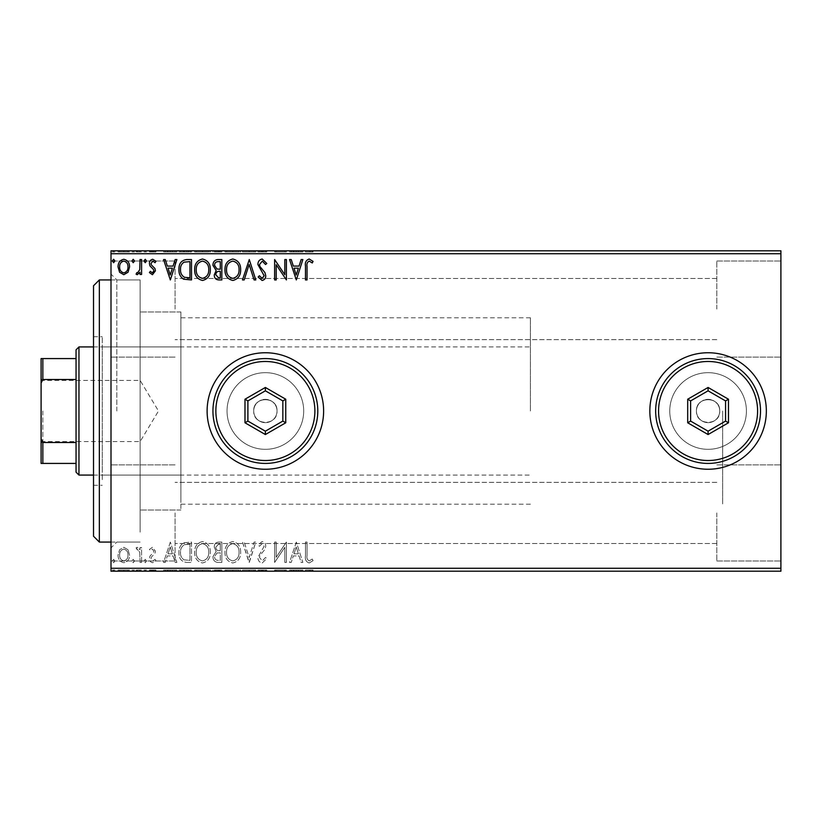 <?xml version="1.0" encoding="UTF-8"?>
<svg xmlns="http://www.w3.org/2000/svg" width="822" height="822" viewBox="0 0 822 822"><rect width="100%" height="100%" fill="white"/><g stroke="black" fill="none" stroke-linecap="round" stroke-linejoin="round"><path stroke-width="0.62" stroke-dasharray="4.11 3.08" d="M111.001 411L111.001 547.894L111.001 411M116.827 411L116.827 279.932L116.827 411M253.721 411A11.652 11.652 0 0 0 265.372 422.652A11.652 11.652 0 0 0 277.024 411A11.652 11.652 0 0 1 265.372 422.652A11.652 11.652 0 0 1 253.721 411C252.991 426.012 277.723 426.053 277.024 411C277.744 426.012 253.012 426.053 253.721 411C253.001 395.968 277.733 395.968 277.024 411C277.744 395.968 253.001 395.968 253.721 411A11.652 11.652 0 0 1 265.372 399.348A11.652 11.652 0 0 1 277.024 411A11.652 11.652 0 0 0 265.372 399.348A11.652 11.652 0 0 0 253.721 411M696.439 411A11.652 11.652 0 0 0 708.081 422.652A11.652 11.652 0 0 0 719.733 411A11.652 11.652 0 0 1 708.081 422.652A11.652 11.652 0 0 1 696.439 411C695.71 426.012 720.442 426.053 719.733 411C720.462 426.012 695.731 426.053 696.439 411C695.71 395.968 720.452 395.968 719.733 411C720.452 395.968 695.72 395.968 696.439 411A11.652 11.652 0 0 1 708.081 399.348A11.652 11.652 0 0 1 719.733 411A11.652 11.652 0 0 0 708.081 399.348A11.652 11.652 0 0 0 696.439 411M227.036 411A38.326 38.326 0 0 0 265.372 449.326A38.326 38.326 0 0 0 303.698 411A38.326 38.326 0 0 1 265.372 449.326A38.326 38.326 0 0 1 227.036 411A38.326 38.326 0 0 0 265.372 449.326A38.326 38.326 0 0 0 303.698 411A38.326 38.326 0 0 1 265.372 449.326A38.326 38.326 0 0 1 227.036 411A38.326 38.326 0 0 1 265.372 372.674A38.326 38.326 0 0 1 303.698 411A38.326 38.326 0 0 0 265.372 372.674A38.326 38.326 0 0 0 227.036 411A38.326 38.326 0 0 1 265.372 372.674A38.326 38.326 0 0 1 303.698 411A38.326 38.326 0 0 0 265.372 372.674A38.326 38.326 0 0 0 227.036 411M669.755 411A38.326 38.326 0 0 0 708.081 449.326A38.326 38.326 0 0 0 746.417 411A38.326 38.326 0 0 1 708.081 449.326A38.326 38.326 0 0 1 669.755 411A38.326 38.326 0 0 0 708.081 449.326A38.326 38.326 0 0 0 746.417 411A38.326 38.326 0 0 1 708.081 449.326A38.326 38.326 0 0 1 669.755 411A38.326 38.326 0 0 1 708.081 372.674A38.326 38.326 0 0 1 746.417 411A38.326 38.326 0 0 0 708.081 372.674A38.326 38.326 0 0 0 669.755 411A38.326 38.326 0 0 1 708.081 372.674A38.326 38.326 0 0 1 746.417 411A38.326 38.326 0 0 0 708.081 372.674A38.326 38.326 0 0 0 669.755 411M649.832 411A58.249 58.249 0 0 0 708.081 469.249A58.249 58.249 0 0 0 766.34 411A58.249 58.249 0 0 1 708.081 469.249A58.249 58.249 0 0 1 649.832 411A58.249 58.249 0 0 1 708.081 352.751A58.249 58.249 0 0 1 766.34 411A58.249 58.249 0 0 1 708.081 469.249A58.249 58.249 0 0 1 649.832 411A58.249 58.249 0 0 1 708.081 352.751A58.249 58.249 0 0 1 766.34 411A58.249 58.249 0 0 0 708.081 352.751A58.249 58.249 0 0 0 649.832 411M207.113 411A58.249 58.249 0 0 0 265.372 469.249A58.249 58.249 0 0 0 323.621 411A58.249 58.249 0 0 1 265.372 469.249A58.249 58.249 0 0 1 207.113 411A58.249 58.249 0 0 1 265.372 352.751A58.249 58.249 0 0 1 323.621 411A58.249 58.249 0 0 1 265.372 469.249A58.249 58.249 0 0 1 207.113 411A58.249 58.249 0 0 1 265.372 352.751A58.249 58.249 0 0 1 323.621 411A58.249 58.249 0 0 0 265.372 352.751A58.249 58.249 0 0 0 207.113 411M780.9 309.062L780.9 261.006L780.9 309.062M716.825 309.062L716.825 261.006L716.825 309.062M780.9 512.938L780.9 560.994L780.9 512.938M716.825 512.938L716.825 560.994L716.825 512.938M111.001 309.062L111.001 261.006L111.001 309.062M175.076 309.062L175.076 261.006L175.076 309.062M111.001 512.938L111.001 560.994L111.001 512.938M175.076 512.938L175.076 560.994L175.076 512.938M180.902 411L180.902 510.03L180.902 411M722.651 411L722.651 504.205L722.651 411M140.13 411L140.13 279.932L140.13 411M128.037 571.198L118.06 571.198L129.557 571.198L128.037 571.198L128.037 570.026L123.803 570.026L123.803 571.198L127.996 571.198L123.814 571.198L123.803 570.026L119.58 570.026L119.58 571.198M141.59 571.198L136.092 571.198L141.59 571.198L141.59 570.026L141.59 571.198M152.45 571.198L155.964 571.198L150.991 571.198L155.44 571.198L152.45 571.198L152.45 570.026L149.429 570.026L149.429 571.198L149.429 570.026L150.344 570.026L150.344 571.198M186.769 571.198L178.96 571.198L186.769 571.198L186.769 570.026L191.505 570.026L191.505 571.198L191.505 570.026L183.573 570.026L183.573 571.198M221.827 571.198L212.939 571.198L221.827 571.198L221.827 570.026L221.827 571.198M249.272 571.198L242.48 571.198L249.272 571.198L249.272 570.026L255.806 570.026L255.806 571.198M286.066 570.026L274.63 570.026L284.823 570.026L284.823 571.198L274.63 571.198L284.823 571.198L284.823 570.026L286.395 570.026L286.066 571.198M307.038 571.198L313.059 571.198L307.038 571.198L307.038 570.026L307.038 571.198M780.9 568.279L111.001 568.279L111.001 571.198L780.9 571.198L780.9 250.802L111.001 250.802L111.001 253.721L780.9 253.721M296.321 571.198L289.529 571.198L302.856 571.198L296.321 571.198L296.321 570.026L296.064 571.198M262.208 571.198L266.79 571.198L257.903 571.198L262.208 571.198L262.208 570.026L266.79 570.026L266.79 571.198M240.651 571.198L224.971 571.198L240.651 571.198L240.651 570.026L232.903 570.026L232.903 571.198M210.329 571.198L194.65 571.198L210.329 571.198L210.329 570.026L202.582 570.026L202.582 571.198M170.339 571.198L163.537 571.198L176.874 571.198L170.339 571.198L170.339 570.026L170.072 571.198M146.552 571.198L143.932 571.198L146.552 571.198L146.552 570.026L145.247 570.026L145.247 571.198L145.247 570.026L143.932 570.026L143.932 571.198M134.531 571.198L131.91 571.198L134.531 571.198L134.531 570.026L133.215 570.026L133.215 571.198L133.215 570.026L131.91 570.026L131.91 571.198M114.926 571.198L112.306 571.198L114.926 571.198L114.926 570.026L113.621 570.026L113.621 571.198L113.621 570.026L112.306 570.026L112.306 571.198M128.037 250.802L118.06 250.802L129.557 250.802L128.037 250.802L128.037 251.974L123.803 251.974L123.803 250.802L127.996 250.802L123.814 250.802L123.803 251.974L119.58 251.974L119.58 250.802M141.59 250.802L136.092 250.802L141.59 250.802L141.59 251.974L141.59 250.802M152.45 250.802L155.964 250.802L150.991 250.802L155.44 250.802L152.45 250.802L152.45 251.974L149.429 251.974L149.429 250.802L149.429 251.974L150.344 251.974L150.344 250.802M186.769 250.802L178.96 250.802L186.769 250.802L186.769 251.974L191.505 251.974L191.505 250.802L191.505 251.974L183.573 251.974L183.573 250.802M221.827 250.802L212.939 250.802L221.827 250.802L221.827 251.974L221.827 250.802M249.272 250.802L242.48 250.802L249.272 250.802L249.272 251.974L255.806 251.974L255.806 250.802M286.066 251.974L274.63 251.974L284.823 251.974L284.823 250.802L274.63 250.802L284.823 250.802L284.823 251.974L286.395 251.974L286.066 250.802M307.038 250.802L313.059 250.802L307.038 250.802L307.038 251.974L307.038 250.802M296.321 250.802L289.529 250.802L302.856 250.802L296.321 250.802L296.321 251.974L296.064 250.802M262.208 250.802L266.79 250.802L257.903 250.802L262.208 250.802L262.208 251.974L266.79 251.974L266.79 250.802M240.651 250.802L224.971 250.802L240.651 250.802L240.651 251.974L232.903 251.974L232.903 250.802M210.329 250.802L194.65 250.802L210.329 250.802L210.329 251.974L202.582 251.974L202.582 250.802M170.339 250.802L163.537 250.802L176.874 250.802L170.339 250.802L170.339 251.974L170.072 250.802M146.552 250.802L143.932 250.802L146.552 250.802L146.552 251.974L145.247 251.974L145.247 250.802L145.247 251.974L143.932 251.974L143.932 250.802M134.531 250.802L131.91 250.802L134.531 250.802L134.531 251.974L133.215 251.974L133.215 250.802L133.215 251.974L131.91 251.974L131.91 250.802M114.926 250.802L112.306 250.802L114.926 250.802L114.926 251.974L113.621 251.974L113.621 250.802L113.621 251.974L112.306 251.974L112.306 250.802M128.037 549.764L123.803 547.298L119.58 549.754L118.06 555.045C118.019 559.268 119.93 561.827 123.803 562.721C127.687 561.837 129.599 559.279 129.557 555.045L128.037 549.764L123.803 547.298L119.58 549.754L118.06 555.045C118.019 559.268 119.93 561.827 123.803 562.721C127.687 561.837 129.599 559.279 129.557 555.045L128.037 549.764M141.59 562.454L141.59 547.555L140.017 547.555L140.017 549.754L137.284 547.298L136.092 547.801L136.842 549.394L137.541 549.127L139.771 552.333L140.017 562.454L141.59 562.454L141.59 547.555L140.017 547.555L140.017 549.754L137.284 547.298L136.092 547.801L139.771 552.333L140.017 562.454L141.59 562.454M152.45 547.298L149.429 549.415L150.344 550.689L152.358 549.127L153.868 551.13L153.498 552.476L149.943 556.104L149.429 558.415C149.409 560.809 150.518 562.238 152.738 562.721L155.964 560.696L155.06 559.32L152.913 560.892L150.991 558.487L151.371 557.069L154.937 553.494L155.44 551.202L152.45 547.298L149.429 549.415L150.344 550.689L152.358 549.127L153.868 551.13L153.498 552.476L149.943 556.104L149.429 558.415C149.409 560.809 150.518 562.238 152.738 562.721L155.964 560.696L155.06 559.32L152.913 560.892L150.991 558.487L151.371 557.069L154.937 553.494L155.44 551.202L152.45 547.298M186.769 562.454L191.505 562.454L191.505 542.068L183.573 542.797C180.265 545.099 178.723 548.336 178.96 552.518C178.734 558.405 181.333 561.714 186.769 562.454L191.505 562.454L191.505 542.068L183.573 542.797C180.265 545.099 178.723 548.336 178.96 552.518C178.734 558.405 181.333 561.714 186.769 562.454M221.827 562.454L221.827 542.068L218.95 542.068C215.847 542.222 214.275 543.907 214.254 547.123L216.165 551.459L212.939 556.669C212.96 560.039 214.563 561.96 217.758 562.454L221.827 562.454L221.827 542.068L218.95 542.068C215.847 542.222 214.275 543.907 214.254 547.123L216.165 551.459L212.939 556.669C212.96 560.039 214.563 561.96 217.758 562.454L221.827 562.454M249.272 562.454L255.806 542.068L254.101 542.068L249.148 557.532L244.185 542.068L242.48 542.068L249.015 562.454L255.806 542.068L254.101 542.068L249.148 557.532L244.185 542.068L242.48 542.068L249.272 562.454M284.823 562.454L286.395 562.454L286.395 542.068L276.202 557.275L276.202 542.068L274.63 542.068L274.63 562.454L284.823 547.288L284.823 562.454L286.395 562.454L286.395 542.068L276.202 557.275L276.202 542.068L274.63 542.068L274.63 562.454L284.823 547.288L284.823 562.454M307.038 555.631L307.038 542.068L305.476 542.068L305.476 555.836C304.849 559.535 306.092 561.919 309.206 562.978L313.059 560.625L312.257 559.052L309.216 560.892C307.294 559.885 306.565 558.128 307.038 555.631L307.038 542.068L305.476 542.068L305.476 555.836C304.849 559.535 306.092 561.919 309.206 562.978L313.059 560.625L312.257 559.052L309.216 560.892C307.294 559.885 306.565 558.128 307.038 555.631M111.001 568.279L111.001 253.721M296.321 542.068L289.529 562.454L291.235 562.454L293.331 555.919L299.054 555.919L301.15 562.454L302.856 562.454L296.321 542.068L289.529 562.454L291.235 562.454L293.331 555.919L299.054 555.919L301.15 562.454L302.856 562.454L296.321 542.068M262.208 562.978L266.79 558.518L265.516 557.491L262.321 560.892L259.475 557.429L259.988 555.425L264.941 549.404L265.742 546.301C265.773 543.661 264.561 542.078 262.105 541.544L258.159 544.996L259.392 546.25L262.126 543.64L264.17 546.219L257.903 557.46C257.933 560.522 259.362 562.361 262.208 562.978L266.79 558.518L265.516 557.491L262.321 560.892L259.475 557.429L259.988 555.425L264.941 549.404L265.742 546.301C265.773 543.661 264.561 542.078 262.105 541.544L258.159 544.996L259.392 546.25L262.126 543.64L264.17 546.219L257.903 557.46C257.933 560.522 259.362 562.361 262.208 562.978M240.651 552.353C240.764 546.538 238.185 542.931 232.903 541.544C227.509 542.797 224.868 546.373 224.971 552.25C224.868 558.076 227.468 561.652 232.78 562.978C238.103 561.693 240.723 558.159 240.651 552.353C240.764 546.538 238.185 542.931 232.903 541.544C227.509 542.797 224.868 546.373 224.971 552.25C224.868 558.076 227.468 561.652 232.78 562.978C238.103 561.693 240.723 558.159 240.651 552.353M210.329 552.353C210.442 546.538 207.863 542.931 202.582 541.544C197.188 542.797 194.547 546.373 194.65 552.25C194.547 558.076 197.157 561.652 202.459 562.978C207.781 561.693 210.401 558.159 210.329 552.353C210.442 546.538 207.863 542.931 202.582 541.544C197.188 542.797 194.547 546.373 194.65 552.25C194.547 558.076 197.157 561.652 202.459 562.978C207.781 561.693 210.401 558.159 210.329 552.353M170.339 542.068L163.537 562.454L165.253 562.454L167.339 555.919L173.072 555.919L175.168 562.454L176.874 562.454L170.339 542.068L163.537 562.454L165.253 562.454L167.339 555.919L173.072 555.919L175.168 562.454L176.874 562.454L170.339 542.068M146.552 561.015L145.247 559.32L143.932 561.015L145.247 562.721L146.552 561.015L145.247 559.32L143.932 561.015L145.247 562.721L146.552 561.015M134.531 561.015L133.215 559.32L131.91 561.015L133.215 562.721L134.531 561.015L133.215 559.32L131.91 561.015L133.215 562.721L134.531 561.015M114.926 561.015L113.621 559.32L112.306 561.015L113.621 562.721L114.926 561.015L113.621 559.32L112.306 561.015L113.621 562.721L114.926 561.015M293.999 553.833L296.197 546.979L298.386 553.833L293.999 553.833L296.197 546.979L298.386 553.833L293.999 553.833M232.842 560.892C228.537 559.833 226.43 556.956 226.533 552.25C226.461 547.586 228.557 544.719 232.842 543.64C237.096 544.76 239.181 547.668 239.079 552.343C239.161 556.977 237.075 559.833 232.842 560.892C228.537 559.833 226.43 556.956 226.533 552.25C226.461 547.586 228.557 544.719 232.842 543.64C237.096 544.76 239.181 547.668 239.079 552.343C239.161 556.977 237.075 559.833 232.842 560.892M216.977 553.021L220.265 552.785L220.265 560.368L218.467 560.368C215.981 560.399 214.655 559.176 214.511 556.669L216.977 553.021L220.265 552.785L220.265 560.368L218.467 560.368C215.981 560.399 214.655 559.176 214.511 556.669L216.977 553.021M215.816 547.154L218.642 544.154L220.265 544.154L220.265 550.689L219.464 550.689C217.111 550.709 215.898 549.528 215.816 547.154L218.642 544.154L220.265 544.154L220.265 550.689L219.464 550.689C217.111 550.709 215.898 549.528 215.816 547.154M202.52 560.892C198.215 559.833 196.119 556.956 196.211 552.25C196.139 547.586 198.236 544.719 202.52 543.64C206.774 544.76 208.86 547.668 208.757 552.343C208.839 556.977 206.754 559.833 202.52 560.892C198.215 559.833 196.119 556.956 196.211 552.25C196.139 547.586 198.236 544.719 202.52 543.64C206.774 544.76 208.86 547.668 208.757 552.343C208.839 556.977 206.754 559.833 202.52 560.892M188.916 544.154L189.944 544.154L189.944 560.368L184.056 559.844C181.508 558.148 180.337 555.703 180.532 552.518C180.326 549.086 181.621 546.486 184.395 544.729L189.944 544.154L189.944 560.368L184.056 559.844C181.508 558.148 180.337 555.703 180.532 552.518C180.326 549.086 181.621 546.486 184.395 544.729L188.916 544.154M168.017 553.833L170.216 546.979L172.404 553.833L168.017 553.833L170.216 546.979L172.404 553.833L168.017 553.833M123.814 560.892C120.947 560.152 119.56 558.21 119.632 555.056C119.56 551.901 120.957 549.918 123.814 549.127C126.67 549.918 128.057 551.891 127.996 555.056C128.068 558.21 126.67 560.152 123.814 560.892C120.947 560.152 119.56 558.21 119.632 555.056C119.56 551.901 120.957 549.918 123.814 549.127C126.67 549.918 128.057 551.891 127.996 555.056C128.068 558.21 126.67 560.152 123.814 560.892M307.038 266.369L307.038 279.932L305.476 279.932L305.476 266.164C304.849 262.465 306.092 260.081 309.206 259.022L313.059 261.375L312.257 262.948L309.216 261.108C307.294 262.115 306.565 263.872 307.038 266.369M296.321 279.932L289.529 259.547L291.235 259.547L293.331 266.081L299.054 266.081L301.15 259.547L302.856 259.547L296.321 279.932M293.999 268.167L296.197 275.021L298.386 268.167L293.999 268.167M284.823 259.547L286.395 259.547L286.395 279.932L276.202 264.725L276.202 279.932L274.63 279.932L274.63 259.547L284.823 274.712L284.823 259.547M262.208 259.022L266.79 263.482L265.516 264.509L262.321 261.108L259.475 264.571L259.988 266.575L264.941 272.596L265.742 275.699C265.773 278.339 264.561 279.922 262.105 280.456L258.159 277.004L259.392 275.75L262.126 278.36L264.17 275.781L257.903 264.54C257.933 261.478 259.362 259.639 262.208 259.022M249.272 259.547L255.806 279.932L254.101 279.932L249.148 264.468L244.185 279.932L242.48 279.932L249.272 259.547M240.651 269.647C240.764 275.462 238.185 279.069 232.903 280.456C227.509 279.203 224.868 275.627 224.971 269.75C224.868 263.924 227.468 260.348 232.78 259.022C238.103 260.307 240.723 263.841 240.651 269.647M232.842 261.108C228.537 262.167 226.43 265.044 226.533 269.75C226.461 274.414 228.557 277.281 232.842 278.36C237.096 277.24 239.181 274.332 239.079 269.657C239.161 265.023 237.075 262.167 232.842 261.108M221.827 259.547L221.827 279.932L218.95 279.932C215.847 279.778 214.275 278.093 214.254 274.877L216.165 270.541L212.939 265.331C212.96 261.961 214.563 260.04 217.758 259.547L221.827 259.547M216.977 268.979L220.265 269.215L220.265 261.632L218.467 261.632C215.981 261.601 214.655 262.824 214.511 265.331L216.977 268.979M215.816 274.846L218.642 277.846L220.265 277.846L220.265 271.311L219.464 271.311C217.111 271.291 215.898 272.472 215.816 274.846M210.329 269.647C210.442 275.462 207.863 279.069 202.582 280.456C197.188 279.203 194.547 275.627 194.65 269.75C194.547 263.924 197.157 260.348 202.459 259.022C207.781 260.307 210.401 263.841 210.329 269.647M202.52 261.108C198.215 262.167 196.119 265.044 196.211 269.75C196.139 274.414 198.236 277.281 202.52 278.36C206.774 277.24 208.86 274.332 208.757 269.657C208.839 265.023 206.754 262.167 202.52 261.108M186.769 259.547L191.505 259.547L191.505 279.932L183.573 279.203C180.265 276.901 178.723 273.664 178.96 269.482C178.734 263.595 181.333 260.286 186.769 259.547M188.916 277.846L189.944 277.846L189.944 261.632L184.056 262.156C181.508 263.852 180.337 266.297 180.532 269.482C180.326 272.914 181.621 275.514 184.395 277.271L188.916 277.846M170.339 279.932L163.537 259.547L165.253 259.547L167.339 266.081L173.072 266.081L175.168 259.547L176.874 259.547L170.339 279.932M168.017 268.167L170.216 275.021L172.404 268.167L168.017 268.167M152.45 274.702L149.429 272.585L150.344 271.311L152.358 272.873L153.868 270.87L153.498 269.524L149.943 265.896L149.429 263.585C149.409 261.19 150.518 259.762 152.738 259.279L155.964 261.304L155.06 262.68L152.913 261.108L150.991 263.513L151.371 264.931L154.937 268.506L155.44 270.798L152.45 274.702M146.552 260.985L145.247 262.68L143.932 260.985L145.247 259.279L146.552 260.985M141.59 259.547L141.59 274.445L140.017 274.445L140.017 272.246L137.284 274.702L136.092 274.199L136.842 272.606L137.541 272.873L139.771 269.667L140.017 259.547L141.59 259.547M134.531 260.985L133.215 262.68L131.91 260.985L133.215 259.279L134.531 260.985M128.037 272.236L123.803 274.702L119.58 272.246L118.06 266.955C118.019 262.732 119.93 260.173 123.803 259.279C127.687 260.163 129.599 262.721 129.557 266.955L128.037 272.236M123.814 261.108C120.947 261.848 119.56 263.79 119.632 266.945C119.56 270.099 120.957 272.082 123.814 272.873C126.67 272.082 128.057 270.109 127.996 266.945C128.068 263.79 126.67 261.848 123.814 261.108M114.926 260.985L113.621 262.68L112.306 260.985L113.621 259.279L114.926 260.985M305.476 251.974L309.206 251.974L305.476 251.974L305.476 250.802M313.059 251.974L309.216 251.974L309.206 250.802L309.216 251.974L313.059 251.974L313.059 250.802M312.257 251.974L312.257 250.802M310.254 251.974L310.254 250.802M296.064 251.974L289.529 251.974L289.529 250.802M289.529 251.974L291.235 251.974L291.235 250.802M291.235 251.974L293.331 251.974L293.331 250.802M293.331 251.974L299.054 251.974L299.054 250.802M299.054 251.974L301.15 251.974L301.15 250.802M301.15 251.974L302.856 251.974L302.856 250.802M302.856 251.974L296.321 251.974M293.999 251.974L298.386 251.974L293.999 251.974L293.999 250.802L298.386 250.802L293.999 250.802M296.197 251.974L296.197 250.802M298.386 251.974L298.386 250.802M276.202 251.974L276.202 250.802L276.202 251.974M274.63 251.974L274.63 250.802L274.63 251.974M274.99 251.974L274.99 250.802M266.79 251.974L265.516 251.974L265.516 250.802M265.516 251.974L262.321 251.974L262.321 250.802M262.321 251.974L259.475 251.974L259.475 250.802M259.475 251.974L259.988 250.802M259.988 251.974L264.941 251.974L264.941 250.802M264.941 251.974L265.742 251.974L265.742 250.802M265.742 251.974L262.105 251.974L262.105 250.802L262.126 251.974L258.159 251.974L258.159 250.802M258.159 251.974L259.392 251.974L259.392 250.802M259.392 251.974L264.17 251.974L264.17 250.802M264.17 251.974L263.225 251.974L263.225 250.802M263.225 251.974L261.293 251.974L261.293 250.802M261.293 251.974L257.903 251.974L257.903 250.802M257.903 251.974L262.208 251.974M255.806 251.974L254.101 251.974L254.101 250.802M254.101 251.974L249.148 251.974L249.148 250.802M249.148 251.974L244.185 251.974L244.185 250.802M244.185 251.974L242.48 251.974L242.48 250.802M242.48 251.974L249.015 251.974L249.015 250.802M232.903 251.974L224.971 251.974L224.971 250.802M224.971 251.974L232.78 251.974L232.78 250.802M232.78 251.974L240.651 251.974M232.842 251.974L226.533 251.974L239.079 251.974L232.842 251.974L232.842 250.802L226.533 250.802L239.079 250.802L232.842 250.802L232.842 251.974M226.533 251.974L226.533 250.802M239.079 251.974L239.079 250.802M214.254 251.974L221.827 251.974L214.254 251.974L214.254 250.802M216.165 251.974L216.165 250.802M212.939 251.974L212.939 250.802M217.758 251.974L217.758 250.802M216.977 251.974L220.265 251.974L214.511 251.974L216.977 251.974L216.977 250.802L219.474 250.802L215.816 250.802L220.265 250.802L216.977 250.802M215.816 251.974L220.265 251.974L215.816 251.974L215.816 250.802M218.642 251.974L218.642 250.802M220.265 251.974L220.265 250.802L220.265 251.974M219.464 251.974L219.464 250.802L219.474 251.974M214.511 251.974L214.511 250.802M218.467 251.974L218.467 250.802M202.582 251.974L194.65 251.974L194.65 250.802M194.65 251.974L202.459 251.974L202.459 250.802M202.459 251.974L210.329 251.974M202.52 251.974L196.211 251.974L208.757 251.974L202.52 251.974L202.52 250.802L196.211 250.802L208.757 250.802L202.52 250.802L202.52 251.974M196.211 251.974L196.211 250.802M208.757 251.974L208.757 250.802M183.573 251.974L178.96 251.974L178.96 250.802M178.96 251.974L186.769 251.974M188.916 251.974L180.532 251.974L188.916 251.974L188.916 250.802L189.944 250.802L180.532 250.802L188.916 250.802M189.944 251.974L189.944 250.802L189.944 251.974M184.395 251.974L184.395 250.802M180.532 251.974L180.532 250.802M184.056 251.974L184.056 250.802M170.072 251.974L163.537 251.974L163.537 250.802M163.537 251.974L165.253 251.974L165.253 250.802M165.253 251.974L167.339 251.974L167.339 250.802M167.339 251.974L173.072 251.974L173.072 250.802M173.072 251.974L175.168 251.974L175.168 250.802M175.168 251.974L176.874 251.974L176.874 250.802M176.874 251.974L170.339 251.974M168.017 251.974L172.404 251.974L168.017 251.974L168.017 250.802L172.404 250.802L168.017 250.802M170.216 251.974L170.216 250.802M172.404 251.974L172.404 250.802M150.344 251.974L152.358 251.974L152.358 250.802M152.358 251.974L153.868 251.974L153.868 250.802M153.868 251.974L153.498 250.802M153.498 251.974L149.943 251.974L149.943 250.802M149.943 251.974L152.738 251.974L152.738 250.802M152.738 251.974L155.964 251.974L155.964 250.802M155.964 251.974L155.06 251.974L155.06 250.802M155.06 251.974L152.913 251.974L152.913 250.802M152.913 251.974L150.991 251.974L150.991 250.802M150.991 251.974L151.371 250.802M151.371 251.974L153.036 251.974L153.036 250.802M153.036 251.974L154.937 251.974L154.937 250.802M154.937 251.974L155.44 250.802M155.44 251.974L152.45 251.974M143.932 251.974L146.552 251.974M137.284 251.974L141.59 251.974L140.017 251.974L140.017 250.802L140.017 251.974L137.284 251.974L137.284 250.802M136.092 251.974L136.092 250.802M136.842 251.974L136.842 250.802M137.541 251.974L137.541 250.802M139.771 251.974L139.771 250.802M140.017 251.974L140.017 250.802M131.91 251.974L134.531 251.974M119.58 251.974L118.06 251.974L118.06 250.802M118.06 251.974L129.557 251.974L129.557 250.802M129.557 251.974L128.037 251.974M123.814 251.974L119.632 251.974L127.996 251.974L123.814 251.974L123.814 250.802L123.814 251.974M119.632 251.974L119.632 250.802M127.996 251.974L127.996 250.802M112.306 251.974L114.926 251.974M305.476 570.026L309.206 570.026L305.476 570.026L305.476 571.198M313.059 570.026L309.216 570.026L309.206 571.198L309.216 570.026L313.059 570.026L313.059 571.198M312.257 570.026L312.257 571.198M310.254 570.026L310.254 571.198M296.064 570.026L289.529 570.026L289.529 571.198M289.529 570.026L291.235 570.026L291.235 571.198M291.235 570.026L293.331 570.026L293.331 571.198M293.331 570.026L299.054 570.026L299.054 571.198M299.054 570.026L301.15 570.026L301.15 571.198M301.15 570.026L302.856 570.026L302.856 571.198M302.856 570.026L296.321 570.026M293.999 570.026L298.386 570.026L293.999 570.026L293.999 571.198L298.386 571.198L293.999 571.198M296.197 570.026L296.197 571.198M298.386 570.026L298.386 571.198M276.202 570.026L276.202 571.198L276.202 570.026M274.63 570.026L274.63 571.198L274.63 570.026M274.99 570.026L274.99 571.198M266.79 570.026L265.516 570.026L265.516 571.198M265.516 570.026L262.321 570.026L262.321 571.198M262.321 570.026L259.475 570.026L259.475 571.198M259.475 570.026L259.988 571.198M259.988 570.026L264.941 570.026L264.941 571.198M264.941 570.026L265.742 570.026L265.742 571.198M265.742 570.026L262.105 570.026L262.105 571.198L262.126 570.026L258.159 570.026L258.159 571.198M258.159 570.026L259.392 570.026L259.392 571.198M259.392 570.026L264.17 570.026L264.17 571.198M264.17 570.026L263.225 570.026L263.225 571.198M263.225 570.026L261.293 570.026L261.293 571.198M261.293 570.026L257.903 570.026L257.903 571.198M257.903 570.026L262.208 570.026M255.806 570.026L254.101 570.026L254.101 571.198M254.101 570.026L249.148 570.026L249.148 571.198M249.148 570.026L244.185 570.026L244.185 571.198M244.185 570.026L242.48 570.026L242.48 571.198M242.48 570.026L249.015 570.026L249.015 571.198M232.903 570.026L224.971 570.026L224.971 571.198M224.971 570.026L232.78 570.026L232.78 571.198M232.78 570.026L240.651 570.026M232.842 570.026L226.533 570.026L239.079 570.026L232.842 570.026L232.842 571.198L226.533 571.198L239.079 571.198L232.842 571.198L232.842 570.026M226.533 570.026L226.533 571.198M239.079 570.026L239.079 571.198M214.254 570.026L221.827 570.026L214.254 570.026L214.254 571.198M216.165 570.026L216.165 571.198M212.939 570.026L212.939 571.198M217.758 570.026L217.758 571.198M216.977 570.026L220.265 570.026L214.511 570.026L216.977 570.026L216.977 571.198L219.474 571.198L215.816 571.198L220.265 571.198L216.977 571.198M215.816 570.026L220.265 570.026L215.816 570.026L215.816 571.198M218.642 570.026L218.642 571.198M220.265 570.026L220.265 571.198L220.265 570.026M219.464 570.026L219.464 571.198L219.474 570.026M214.511 570.026L214.511 571.198M218.467 570.026L218.467 571.198M202.582 570.026L194.65 570.026L194.65 571.198M194.65 570.026L202.459 570.026L202.459 571.198M202.459 570.026L210.329 570.026M202.52 570.026L196.211 570.026L208.757 570.026L202.52 570.026L202.52 571.198L196.211 571.198L208.757 571.198L202.52 571.198L202.52 570.026M196.211 570.026L196.211 571.198M208.757 570.026L208.757 571.198M183.573 570.026L178.96 570.026L178.96 571.198M178.96 570.026L186.769 570.026M188.916 570.026L180.532 570.026L188.916 570.026L188.916 571.198L189.944 571.198L180.532 571.198L188.916 571.198M189.944 570.026L189.944 571.198L189.944 570.026M184.395 570.026L184.395 571.198M180.532 570.026L180.532 571.198M184.056 570.026L184.056 571.198M170.072 570.026L163.537 570.026L163.537 571.198M163.537 570.026L165.253 570.026L165.253 571.198M165.253 570.026L167.339 570.026L167.339 571.198M167.339 570.026L173.072 570.026L173.072 571.198M173.072 570.026L175.168 570.026L175.168 571.198M175.168 570.026L176.874 570.026L176.874 571.198M176.874 570.026L170.339 570.026M168.017 570.026L172.404 570.026L168.017 570.026L168.017 571.198L172.404 571.198L168.017 571.198M170.216 570.026L170.216 571.198M172.404 570.026L172.404 571.198M150.344 570.026L152.358 570.026L152.358 571.198M152.358 570.026L153.868 570.026L153.868 571.198M153.868 570.026L153.498 571.198M153.498 570.026L149.943 570.026L149.943 571.198M149.943 570.026L152.738 570.026L152.738 571.198M152.738 570.026L155.964 570.026L155.964 571.198M155.964 570.026L155.06 570.026L155.06 571.198M155.06 570.026L152.913 570.026L152.913 571.198M152.913 570.026L150.991 570.026L150.991 571.198M150.991 570.026L151.371 571.198M151.371 570.026L153.036 570.026L153.036 571.198M153.036 570.026L154.937 570.026L154.937 571.198M154.937 570.026L155.44 571.198M155.44 570.026L152.45 570.026M143.932 570.026L146.552 570.026M137.284 570.026L141.59 570.026L140.017 570.026L140.017 571.198L140.017 570.026L137.284 570.026L137.284 571.198M136.092 570.026L136.092 571.198M136.842 570.026L136.842 571.198M137.541 570.026L137.541 571.198M139.771 570.026L139.771 571.198M140.017 570.026L140.017 571.198M131.91 570.026L134.531 570.026M119.58 570.026L118.06 570.026L118.06 571.198M118.06 570.026L129.557 570.026L129.557 571.198M129.557 570.026L128.037 570.026M123.814 570.026L119.632 570.026L127.996 570.026L123.814 570.026L123.814 571.198L123.814 570.026M119.632 570.026L119.632 571.198M127.996 570.026L127.996 571.198M112.306 570.026L114.926 570.026M93.523 285.758L93.523 536.242M99.349 542.068L99.349 279.932M102.267 470.225L102.267 346.925L102.267 470.225M180.902 470.225L180.902 346.925L180.902 470.225M102.267 479.647L102.267 336.732L102.267 479.647M93.523 342.353L93.523 485.268L93.523 342.353M180.902 502.519L180.902 311.97L180.902 502.519M140.13 502.519L140.13 311.97L140.13 502.519M140.13 532.132L140.13 279.932L140.13 532.132M41.1 411L41.1 443.325L41.1 411M42.847 411L42.847 441.578L42.847 411M78.963 475.075L78.963 346.925M76.056 349.833L76.056 472.167M530.416 411L530.416 317.795L530.416 411M76.056 358.577L41.1 358.577L41.1 463.423L42.847 463.423L42.847 442.503L41.1 438.958M76.056 442.503L42.847 442.503M41.1 383.042L42.847 379.497L42.847 358.577M76.056 379.497L42.847 379.497M76.056 463.423L42.847 463.423M317.795 411A52.423 52.423 0 0 0 265.372 358.577A52.423 52.423 0 0 0 212.939 411A52.423 52.423 0 0 0 265.372 463.423A52.423 52.423 0 0 0 317.795 411M282.85 400.91L265.372 390.82L247.895 400.91L247.895 421.09L265.372 431.18L282.85 421.09L282.85 400.91M760.514 411A52.423 52.423 0 0 0 708.081 358.577A52.423 52.423 0 0 0 655.658 411A52.423 52.423 0 0 0 708.081 463.423A52.423 52.423 0 0 0 760.514 411M725.559 400.91L708.081 390.82L690.614 400.91L690.614 421.09L708.081 431.18L725.559 421.09L725.559 400.91M262.578 251.974L262.578 250.802M218.95 251.974L218.95 250.802M188.423 251.974L188.423 250.802M188.259 251.974L188.259 250.802M151.926 251.974L151.926 250.802M262.578 570.026L262.578 571.198M218.95 570.026L218.95 571.198M188.423 570.026L188.423 571.198M188.259 570.026L188.259 571.198M151.926 570.026L151.926 571.198M111.001 542.068L140.13 542.068L116.827 542.068L111.001 547.894M716.825 357.118L780.9 357.118L716.825 357.118M716.825 560.994L780.9 560.994L716.825 560.994M175.076 357.118L111.001 357.118L175.076 357.118M175.076 560.994L111.001 560.994L175.076 560.994M530.416 504.205L180.902 504.205M180.902 510.03L140.13 510.03L180.902 510.03M716.825 543.527L175.076 543.527L716.825 543.527M716.825 339.64L175.076 339.64L716.825 339.64M716.825 278.473L175.076 278.473L716.825 278.473M716.825 482.36L175.076 482.36L716.825 482.36M111.001 279.932L140.13 279.932L116.827 279.932L111.001 274.106M180.902 311.97L140.13 311.97L180.902 311.97M530.416 317.795L180.902 317.795M175.076 464.882L111.001 464.882L175.076 464.882M175.076 261.006L111.001 261.006L175.076 261.006M716.825 464.882L780.9 464.882L716.825 464.882M716.825 261.006L780.9 261.006L716.825 261.006M180.902 475.075L102.267 475.075M93.523 485.268L102.267 485.268M93.523 336.732L102.267 336.732M180.902 346.925L102.267 346.925M41.1 378.675L42.847 380.422L140.13 380.422L158.502 411L140.13 441.578L42.847 441.578L41.1 443.325M93.523 346.925L530.416 346.925M93.523 475.075L530.416 475.075"/><path stroke-width="1.23" d="M649.832 411A58.249 58.249 0 0 0 708.081 469.249A58.249 58.249 0 0 0 766.34 411A58.249 58.249 0 0 0 708.081 352.751A58.249 58.249 0 0 0 649.832 411M207.113 411A58.249 58.249 0 0 0 265.372 469.249A58.249 58.249 0 0 0 323.621 411A58.249 58.249 0 0 0 265.372 352.751A58.249 58.249 0 0 0 207.113 411M780.9 571.198L111.001 571.198L111.001 568.279L780.9 568.279L780.9 571.198M780.9 253.721L111.001 253.721L111.001 250.802L780.9 250.802L780.9 568.279M128.037 272.236L123.803 274.702L119.58 272.246L118.06 266.955C118.019 262.732 119.93 260.173 123.803 259.279C127.687 260.163 129.599 262.721 129.557 266.955L128.037 272.236M141.59 259.547L141.59 274.445L140.017 274.445L140.017 272.246L137.284 274.702L136.092 274.199L136.842 272.606L137.541 272.873L139.771 269.667L140.017 259.547L141.59 259.547M152.45 274.702L149.429 272.585L150.344 271.311L152.358 272.873L153.868 270.87L153.498 269.524L149.943 265.896L149.429 263.585C149.409 261.19 150.518 259.762 152.738 259.279L155.964 261.304L155.06 262.68L152.913 261.108L150.991 263.513L151.371 264.931L154.937 268.506L155.44 270.798L152.45 274.702M186.769 259.547L191.505 259.547L191.505 279.932L183.573 279.203C180.265 276.901 178.723 273.664 178.96 269.482C178.734 263.595 181.333 260.286 186.769 259.547M221.827 259.547L221.827 279.932L218.95 279.932C215.847 279.778 214.275 278.093 214.254 274.877L216.165 270.541L212.939 265.331C212.96 261.961 214.563 260.04 217.758 259.547L221.827 259.547M249.272 259.547L255.806 279.932L254.101 279.932L249.148 264.468L244.185 279.932L242.48 279.932L249.272 259.547M284.823 259.547L286.395 259.547L286.395 279.932L276.202 264.725L276.202 279.932L274.63 279.932L274.63 259.547L284.823 274.712L284.823 259.547M307.038 266.369L307.038 279.932L305.476 279.932L305.476 266.164C304.849 262.465 306.092 260.081 309.206 259.022L313.059 261.375L312.257 262.948L309.216 261.108C307.294 262.115 306.565 263.872 307.038 266.369M111.001 253.721L111.001 568.279M296.321 279.932L289.529 259.547L291.235 259.547L293.331 266.081L299.054 266.081L301.15 259.547L302.856 259.547L296.321 279.932M262.208 259.022L266.79 263.482L265.516 264.509L262.321 261.108L259.475 264.571L259.988 266.575L264.941 272.596L265.742 275.699C265.773 278.339 264.561 279.922 262.105 280.456L258.159 277.004L259.392 275.75L262.126 278.36L264.17 275.781L257.903 264.54C257.933 261.478 259.362 259.639 262.208 259.022M240.651 269.647C240.764 275.462 238.185 279.069 232.903 280.456C227.509 279.203 224.868 275.627 224.971 269.75C224.868 263.924 227.468 260.348 232.78 259.022C238.103 260.307 240.723 263.841 240.651 269.647M210.329 269.647C210.442 275.462 207.863 279.069 202.582 280.456C197.188 279.203 194.547 275.627 194.65 269.75C194.547 263.924 197.157 260.348 202.459 259.022C207.781 260.307 210.401 263.841 210.329 269.647M170.339 279.932L163.537 259.547L165.253 259.547L167.339 266.081L173.072 266.081L175.168 259.547L176.874 259.547L170.339 279.932M146.552 260.985L145.247 262.68L143.932 260.985L145.247 259.279L146.552 260.985M134.531 260.985L133.215 262.68L131.91 260.985L133.215 259.279L134.531 260.985M114.926 260.985L113.621 262.68L112.306 260.985L113.621 259.279L114.926 260.985M293.999 268.167L296.197 275.021L298.386 268.167L293.999 268.167M226.533 269.75C226.461 274.414 228.557 277.281 232.842 278.36C237.096 277.24 239.181 274.332 239.079 269.657C239.161 265.023 237.075 262.167 232.842 261.108C228.537 262.167 226.43 265.044 226.533 269.75M218.642 277.846L220.265 277.846L220.265 271.311L219.464 271.311C217.111 271.291 215.898 272.472 215.816 274.846L218.642 277.846M219.474 269.215L220.265 269.215L220.265 261.632L218.467 261.632C215.981 261.601 214.655 262.824 214.511 265.331L216.977 268.979L219.474 269.215M196.211 269.75C196.139 274.414 198.236 277.281 202.52 278.36C206.774 277.24 208.86 274.332 208.757 269.657C208.839 265.023 206.754 262.167 202.52 261.108C198.215 262.167 196.119 265.044 196.211 269.75M189.944 277.846L189.944 261.632L184.056 262.156C181.508 263.852 180.337 266.297 180.532 269.482C180.326 272.914 181.621 275.514 184.395 277.271L189.944 277.846M168.017 268.167L170.216 275.021L172.404 268.167L168.017 268.167M119.632 266.945C119.56 270.099 120.957 272.082 123.814 272.873C126.67 272.082 128.057 270.109 127.996 266.945C128.068 263.79 126.67 261.848 123.814 261.108C120.947 261.848 119.56 263.79 119.632 266.945M99.349 542.068L93.523 536.242L93.523 285.758L99.349 279.932L99.349 542.068L111.001 542.068M78.963 475.075L76.056 472.167L76.056 349.833L78.963 346.925L78.963 475.075L93.523 475.075M76.056 379.497L42.847 379.497L41.1 383.042L41.1 358.577L42.847 358.577L42.847 379.497M76.056 463.423L41.1 463.423L41.1 383.042M41.1 438.958L42.847 442.503L42.847 463.423M76.056 442.503L42.847 442.503M76.056 358.577L42.847 358.577M314.888 411A49.515 49.515 0 0 0 265.372 361.485A49.515 49.515 0 0 0 215.857 411A49.515 49.515 0 0 0 265.372 460.515A49.515 49.515 0 0 0 314.888 411M212.939 411A52.423 52.423 0 0 1 265.372 358.577A52.423 52.423 0 0 1 317.795 411A52.423 52.423 0 0 1 265.372 463.423A52.423 52.423 0 0 1 212.939 411M244.987 422.775L244.987 399.225L265.372 387.46L285.758 399.225L285.758 422.775L265.372 434.54L244.987 422.775L247.895 421.09L265.372 431.18L282.85 421.09L282.85 400.91L265.372 390.82L247.895 400.91L247.895 421.09M265.372 434.54L265.372 431.18M282.85 421.09L285.758 422.775M282.85 400.91L285.758 399.225M265.372 390.82L265.372 387.46M244.987 399.225L247.895 400.91M757.596 411A49.515 49.515 0 0 0 708.081 361.485A49.515 49.515 0 0 0 658.566 411A49.515 49.515 0 0 0 708.081 460.515A49.515 49.515 0 0 0 757.596 411M655.658 411A52.423 52.423 0 0 1 708.081 358.577A52.423 52.423 0 0 1 760.514 411A52.423 52.423 0 0 1 708.081 463.423A52.423 52.423 0 0 1 655.658 411M687.695 422.775L687.695 399.225L708.081 387.46L728.477 399.225L728.477 422.775L708.081 434.54L687.695 422.775L690.614 421.09L708.081 431.18L725.559 421.09L725.559 400.91L708.081 390.82L690.614 400.91L690.614 421.09M708.081 434.54L708.081 431.18M725.559 421.09L728.477 422.775M725.559 400.91L728.477 399.225M708.081 390.82L708.081 387.46M687.695 399.225L690.614 400.91M99.349 279.932L111.001 279.932M78.963 346.925L93.523 346.925"/></g></svg>
